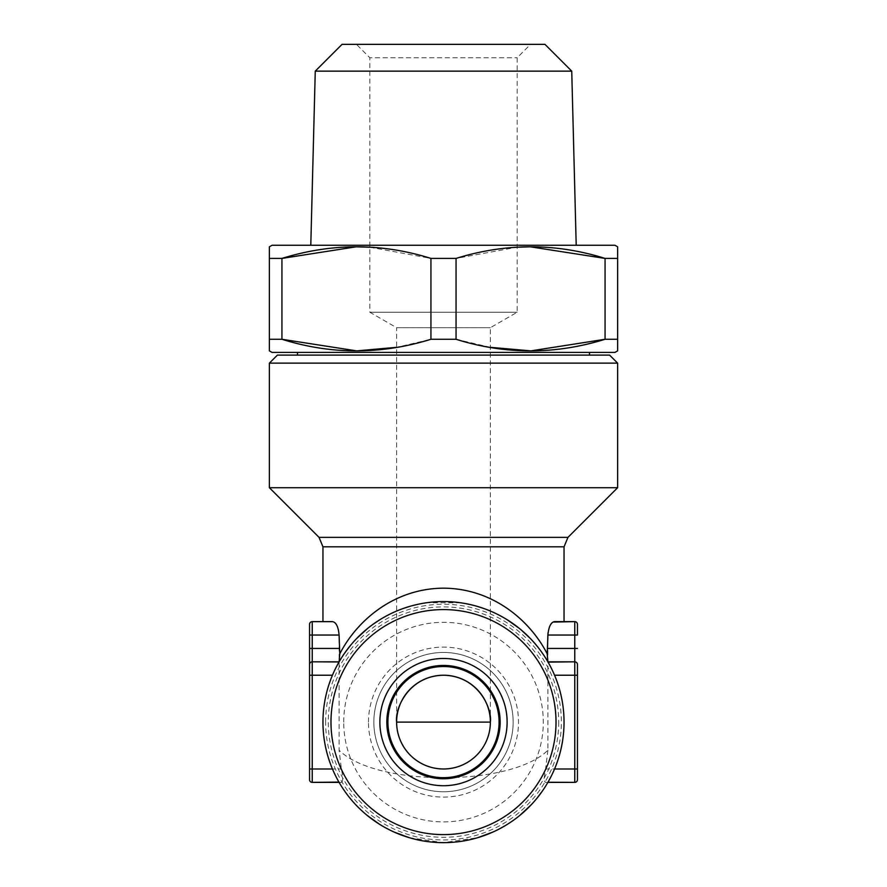 <?xml version="1.0" encoding="UTF-8"?>
<svg xmlns="http://www.w3.org/2000/svg" width="887" height="887" viewBox="0 0 887 887"><rect width="100%" height="100%" fill="white"/><g stroke="black" fill="none" stroke-linecap="round" stroke-linejoin="round"><path stroke-width="0.67" stroke-dasharray="4.43 3.33" d="M554.563 621.643L564.043 621.643L554.563 621.643M548.011 632.83L550.184 625.357M550.916 624.182L553.089 622.053M332.437 621.643L322.957 621.643L332.437 621.643C336.062 622.164 338.28 626.632 339.1 635.037L339.1 750.225C376.055 786.902 510.945 786.891 547.9 750.225L547.9 635.037L577.448 635.037M333.534 672.701L332.437 675.218A120.543 120.543 0 0 0 332.437 768.985A120.543 120.543 0 0 1 419.584 603.947A120.543 120.543 0 0 1 564.043 722.107A120.543 120.543 0 0 1 332.437 768.985L333.168 770.67M333.911 772.333L334.676 773.963M335.33 775.305L336.106 776.868M336.816 778.243L337.747 779.972M338.468 781.259L338.934 782.09M339.1 782.378L341.395 782.378L339.1 782.378L342.105 787.301M345.276 791.991L348.591 796.426M352.039 800.628L355.41 804.398M355.587 804.587L367.007 815.275M379.259 824.101L394.016 832.028M409.406 837.727L443.5 842.65L477.594 837.727M492.984 832.028L507.741 824.101M511.222 821.828L519.993 815.275M531.413 804.587L537.267 797.856M542.8 790.45L547.9 782.378L545.605 782.378L547.9 782.378M549.253 779.972L550.184 778.232M551.215 776.225L552.335 773.941M553.466 771.502L554.563 768.985A120.543 120.543 0 0 0 554.563 675.218L553.832 673.532M553.089 671.869L552.324 670.239M551.67 668.898L550.894 667.334M550.184 665.96L549.253 664.23M548.532 662.944L548.066 662.112M547.224 660.682L544.197 655.826M541.003 651.213L537.666 646.845M534.207 642.709L530.648 638.806M520.846 629.637L519.25 628.329M507.054 619.669L494.314 612.784M492.418 611.919L484.003 608.56M477.173 606.353L460.974 602.827M460.83 602.805L426.736 602.728M425.472 602.905L409.827 606.353M403.341 608.438L394.582 611.919M390.912 613.627L379.946 619.669M372.85 624.426L367.75 628.329M356.352 638.806L350.476 645.437M344.921 652.721L339.776 660.682M337.747 664.23L336.816 665.971M335.785 667.978L334.665 670.262M617.629 350.875L617.629 246.808M614.946 352.416L272.054 352.416M269.371 246.808L269.371 258.416L281.933 258.416L281.933 339.277L269.371 339.277L269.371 350.875M490.378 347.327L456.062 339.277L430.938 339.277L396.622 347.327M617.629 339.277L605.067 339.277L605.067 258.416L617.629 258.416M456.062 339.277L456.062 258.416L517.165 247.218M456.062 258.416L430.938 258.416L430.938 339.277M369.835 247.218L430.938 258.416M614.946 245.267L272.054 245.267M356.441 44.35L530.559 44.35L356.441 44.35L369.835 57.744L517.165 57.744L369.835 57.744L369.835 312.235L517.165 312.235L369.835 312.235L396.622 327.702L490.378 327.702L396.622 327.702L396.622 722.107M373.848 722.107A69.652 69.652 0 0 1 478.326 661.78A69.652 69.652 0 0 1 478.326 782.423A69.652 69.652 0 0 1 373.848 722.107A69.652 69.652 0 0 1 478.326 661.78A69.652 69.652 0 0 1 478.326 782.423A69.652 69.652 0 0 1 373.848 722.107M325.629 722.107A117.871 117.871 0 0 1 502.43 620.024A117.871 117.871 0 0 1 502.43 824.178A117.871 117.871 0 0 1 325.629 722.107M368.493 722.107A75.007 75.007 0 0 1 481.009 657.145A75.007 75.007 0 0 1 481.009 787.057A75.007 75.007 0 0 1 368.493 722.107M269.371 258.416L269.371 339.277M277.409 355.099L609.591 355.099M297.5 355.099L589.5 355.099L297.5 355.099M310.794 245.267L576.206 245.267L310.794 245.267M343.712 722.107A99.787 99.787 0 0 1 493.394 635.68A99.787 99.787 0 0 1 493.394 808.523A99.787 99.787 0 0 1 343.712 722.107M544.951 44.35L342.049 44.35M269.371 363.138L617.629 363.138M547.9 750.225L545.605 768.985C543.886 777.101 543.886 781.558 545.605 782.378M558.688 722.107A115.188 115.188 0 0 1 385.9 821.861A115.188 115.188 0 0 1 385.9 622.341A115.188 115.188 0 0 1 558.688 722.107M269.371 487.706L617.629 487.706M322.957 722.107A120.543 120.543 0 0 1 503.772 617.707A120.543 120.543 0 0 1 503.772 826.496A120.543 120.543 0 0 1 322.957 722.107M297.5 352.416L589.5 352.416L297.5 352.416M571.738 71.137L315.262 71.137M341.395 782.378C343.114 781.591 343.114 777.123 341.395 768.985L339.1 750.225M322.957 546.824L564.043 546.824M339.1 635.037L312.235 635.037L312.235 621.643M312.235 782.378L312.235 768.985L309.552 768.985M574.765 621.643L574.765 768.985L577.448 768.985M574.765 782.378L574.765 768.985L545.605 768.985M309.552 635.037L312.235 635.037L312.235 768.985L341.395 768.985M567.968 537.356L319.032 537.356M490.378 722.107L490.378 327.702L517.165 312.235L517.165 57.744L530.559 44.35"/><path stroke-width="1.33" d="M339.144 661.757L339.776 653.852L339.1 635.037C338.291 626.632 336.073 622.175 332.437 621.643L312.235 621.643L312.235 661.824A2.683 2.683 0 0 0 309.552 664.507A2.683 2.683 0 0 1 312.235 661.824L312.235 675.218L309.552 675.218L309.552 635.037L309.552 768.985L309.552 675.218M339.776 653.852C356.43 621.465 393.052 588.524 443.5 588.159C493.948 588.524 530.559 621.454 547.224 653.852L547.856 661.757M577.448 675.218L574.765 675.218L574.765 661.824A2.683 2.683 0 0 1 577.448 664.507L577.448 779.695L577.448 664.507A2.683 2.683 0 0 0 574.765 661.824L574.765 621.643L554.563 621.643C550.927 622.164 548.709 626.632 547.9 635.037L547.224 653.852M577.448 635.037L577.448 624.326L577.448 635.037L547.9 635.037L548.011 632.83M550.184 625.357L550.916 624.182M553.089 622.053L574.765 621.643A2.683 2.683 0 0 1 577.448 624.326A2.683 2.683 0 0 0 574.765 621.643M333.168 770.67L333.911 772.333M334.676 773.963L335.33 775.305M336.106 776.868L336.816 778.243M337.747 779.972L338.468 781.259M338.934 782.09L312.235 782.378A2.683 2.683 0 0 1 309.552 779.695L309.552 768.985L309.552 779.695A2.683 2.683 0 0 0 312.235 782.378L339.1 782.378M342.105 787.301L345.276 791.991M348.591 796.426L352.039 800.628M367.007 815.275L379.259 824.101M394.016 832.028L409.406 837.727M477.594 837.727L492.984 832.028M507.741 824.101L511.222 821.828M519.993 815.275L531.413 804.587M537.267 797.856L542.8 790.45M547.9 782.378L574.765 782.378A2.683 2.683 0 0 0 577.448 779.695A2.683 2.683 0 0 1 574.765 782.378L547.978 782.245M548.188 781.879L548.532 781.259M548.543 781.247L549.253 779.972M550.184 778.232L551.215 776.225M552.335 773.941L553.466 771.502M553.832 673.532L553.089 671.869M552.324 670.239L551.67 668.898M550.894 667.334L550.184 665.96M549.253 664.23L548.532 662.944M548.066 662.112L574.765 661.824L547.9 661.824M544.197 655.826L541.003 651.213M537.666 646.845L534.207 642.709M530.648 638.806L520.846 629.637M519.25 628.329L507.054 619.669M494.314 612.784L492.418 611.919M484.003 608.56L477.173 606.353M426.736 602.728L425.472 602.905M409.827 606.353L403.341 608.438M394.582 611.919L390.912 613.627M379.946 619.669L372.85 624.426M367.75 628.329L356.352 638.806M350.476 645.437L344.921 652.721M339.1 661.824L312.235 661.824L339.022 661.957M338.812 662.334L338.468 662.944M338.457 662.955L337.747 664.23M336.816 665.971L335.785 667.978M334.665 670.262L333.534 672.701M517.165 247.218L530.304 246.808L605.067 258.416C555.683 242.949 506.011 242.949 456.062 258.416L456.062 339.277C505.446 354.733 555.118 354.733 605.067 339.277L605.067 258.416L617.629 258.416L617.629 350.875L614.946 352.416L272.054 352.416L269.371 350.875L269.371 339.277L281.933 339.277C331.317 354.733 380.989 354.733 430.938 339.277L430.938 258.416C381.554 242.949 331.882 242.949 281.933 258.416L281.933 339.277L356.696 350.875L396.622 347.327M269.371 339.277L269.371 246.808L272.054 245.267L614.946 245.267L617.629 246.808L617.629 258.416M617.629 339.277L605.067 339.277L530.825 350.875L490.378 347.327M430.938 339.277L456.062 339.277M269.371 258.416L281.933 258.416L356.175 246.808L369.835 247.218M430.938 258.416L456.062 258.416M490.378 722.107C492.263 708.391 478.204 675.861 443.5 675.218C408.796 675.861 394.737 708.391 396.622 722.107A46.878 46.878 0 0 1 466.939 681.504A46.878 46.878 0 0 1 466.939 762.698A46.878 46.878 0 0 1 396.622 722.107L490.378 722.107A46.878 46.878 0 0 1 443.5 768.985A46.878 46.878 0 0 1 396.622 722.107M387.918 722.107A55.582 55.582 0 0 0 471.296 770.238A55.582 55.582 0 0 0 471.296 673.965A55.582 55.582 0 0 0 387.918 722.107A55.582 55.582 0 0 1 471.296 673.965A55.582 55.582 0 0 1 471.296 770.238A55.582 55.582 0 0 1 387.918 722.107A55.582 55.582 0 0 1 471.296 673.965A55.582 55.582 0 0 1 471.296 770.238A55.582 55.582 0 0 1 387.918 722.107M609.591 355.099L277.409 355.099L269.371 363.138L617.629 363.138L609.591 355.099M312.235 621.643A2.683 2.683 0 0 0 309.552 624.326L309.552 635.037L309.552 624.326A2.683 2.683 0 0 1 312.235 621.643L332.437 621.643M310.794 245.267L315.262 71.137L342.049 44.35L544.951 44.35L571.738 71.137L576.206 245.267M269.371 487.706L319.032 537.356L322.957 546.824L564.043 546.824L567.968 537.356L617.629 487.706L269.371 487.706L269.371 363.138M617.629 487.706L617.629 363.138M297.5 352.416L297.5 355.099M315.262 71.137L571.738 71.137M322.957 722.107A120.543 120.543 0 0 1 503.772 617.707A120.543 120.543 0 0 1 503.772 826.496A120.543 120.543 0 0 1 322.957 722.107M330.984 722.107A112.516 112.516 0 0 1 499.758 624.659A112.516 112.516 0 0 1 499.758 819.544A112.516 112.516 0 0 1 330.984 722.107M379.88 722.107A63.62 63.62 0 0 1 475.31 667.002A63.62 63.62 0 0 1 475.31 777.2A63.62 63.62 0 0 1 379.88 722.107M577.448 648.43L547.9 648.43M332.437 675.218L312.235 675.218L312.235 768.985L309.552 768.985M309.552 648.43L339.1 648.43M309.552 635.037L339.1 635.037M577.448 768.985L574.765 768.985L574.765 675.218L554.563 675.218M332.437 768.985L312.235 768.985L312.235 782.378M574.765 782.378L574.765 768.985L554.563 768.985M386.832 722.107A56.668 56.668 0 0 1 471.829 673.033A56.668 56.668 0 0 1 471.829 771.169A56.668 56.668 0 0 1 386.832 722.107M319.032 537.356L567.968 537.356M322.957 546.824L322.957 621.643M564.043 546.824L564.043 621.643M589.5 352.416L589.5 355.099"/></g></svg>
